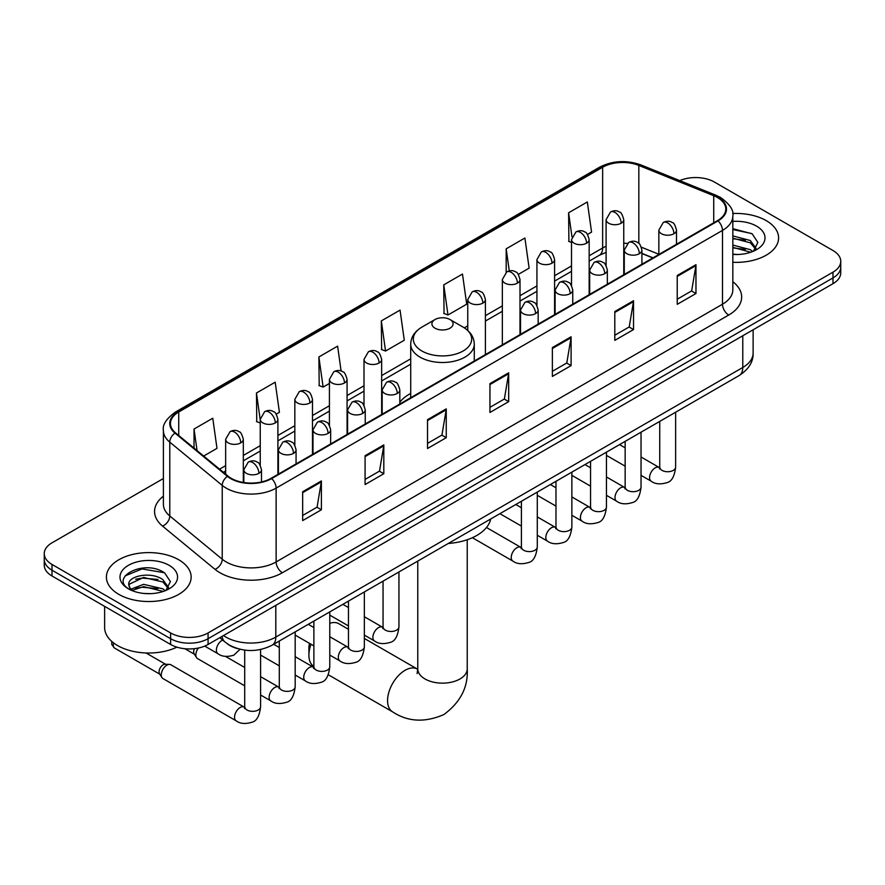 <?xml version="1.0" encoding="UTF-8"?>
<svg xmlns="http://www.w3.org/2000/svg" width="885" height="885" viewBox="0 0 885 885"><rect width="100%" height="100%" fill="white"/><g stroke="black" fill="none" stroke-linecap="round" stroke-linejoin="round"><path stroke-width="1.33" d="M410.717 393.427A46.794 27.015 0 0 0 399.821 402.177M652.809 257.955L641.924 253.552M237.899 648.705A26.484 15.288 180 0 1 227.202 643.694M163.393 478.519L52.005 542.826A26.484 15.288 0 0 0 44.25 553.645L44.25 565.172A26.484 15.288 0 0 0 52.005 575.991L170.617 644.468A26.484 15.288 0 0 0 208.075 644.468L832.995 283.676A26.484 15.288 0 0 0 840.75 272.868L840.75 267.104A26.484 15.288 0 0 1 832.995 277.912A26.484 15.288 0 0 0 840.75 267.104L840.75 261.329A26.484 15.288 0 0 0 832.995 250.521L714.383 182.033A26.484 15.288 0 0 0 679.757 180.617M44.25 553.645A26.484 15.288 0 0 0 52.005 564.453L170.617 632.941A26.484 15.288 0 0 0 208.075 632.941L208.075 638.704L832.995 277.912L208.075 638.704A26.484 15.288 0 0 1 170.617 638.704A26.484 15.288 0 0 0 208.075 638.704L208.075 644.468M52.005 564.453L52.005 570.217L170.617 638.704L52.005 570.217A26.484 15.288 0 0 1 44.25 559.409A26.484 15.288 0 0 0 52.005 570.217L52.005 575.991M766.189 220.608A42.38 24.47 0 0 0 732.669 213.528A42.38 24.47 0 0 1 766.189 220.608A42.38 24.47 0 0 1 778.601 237.91A42.38 24.47 0 0 0 766.189 220.608M178.737 559.774A42.38 24.47 0 0 0 132.551 554.464A42.38 24.47 0 0 0 106.399 577.064A42.38 24.47 0 0 0 118.811 594.366A42.38 24.47 0 0 0 164.986 599.676A42.38 24.47 0 0 0 191.149 577.064A42.38 24.47 0 0 0 178.737 559.774A42.38 24.47 0 0 0 132.551 554.464A42.38 24.47 0 0 0 106.399 577.064A42.38 24.47 0 0 0 118.811 594.366A42.38 24.47 0 0 0 164.986 599.676A42.38 24.47 0 0 0 191.149 577.064A42.38 24.47 0 0 0 178.737 559.774M717.503 197.532A28.254 16.306 180 0 1 725.777 209.07A28.254 16.306 180 0 1 717.503 220.608L271.131 478.309A28.254 16.306 180 0 1 228.009 476.13L175.562 432.887A28.254 16.306 180 0 1 170.451 423.528A28.254 16.306 180 0 1 178.726 412.001L602.641 167.254A28.254 16.306 180 0 1 638.826 165.429L713.73 195.707A28.254 16.306 180 0 1 717.503 197.532M718 197.244A28.962 16.715 0 0 0 714.129 195.375L639.224 165.097A28.962 16.715 0 0 0 602.143 166.966L178.228 411.713A28.962 16.715 0 0 0 174.987 433.119L227.434 476.362A28.962 16.715 0 0 0 271.629 478.597L718 220.896A28.962 16.715 0 0 0 718 197.244M302.659 491.75L302.659 520.59L321.388 509.782L321.388 480.942L302.659 491.75M302.659 515.479L317.084 507.149L321.31 481.905A7.058 4.082 -120 0 0 321.388 480.942M316.963 507.216L321.388 509.782M365.085 455.709L365.085 484.549L383.813 473.729L383.813 444.901L365.085 455.709M365.085 479.427L379.51 471.108L383.736 445.852A7.058 4.082 -120 0 0 383.813 444.901M379.388 471.174L383.813 473.729M427.521 419.667L427.521 448.507L446.25 437.688L446.25 408.859L427.521 419.667M427.521 443.385L441.947 435.055L446.173 409.81A7.058 4.082 -120 0 0 446.25 408.859M441.814 435.132L446.25 437.688M677.235 275.5L677.235 304.329L695.964 293.521L695.964 264.681L677.235 275.5M677.235 299.219L691.661 290.888L695.887 265.644A7.058 4.082 -120 0 0 695.964 264.681M691.528 290.966L695.964 293.521M614.798 311.542L614.798 340.371L633.527 329.563L633.527 300.723L614.798 311.542M614.798 335.26L629.224 326.93L633.461 301.685A7.058 4.082 -120 0 0 633.527 300.723M629.102 327.007L633.527 329.563M552.373 347.584L552.373 376.424L571.102 365.605L571.102 336.776L552.373 347.584M552.373 371.302L566.798 362.972L571.024 337.727A7.058 4.082 -120 0 0 571.102 336.776M566.677 363.049L571.102 365.605M489.947 383.625L489.947 412.465L508.676 401.646L508.676 372.817L489.947 383.625M489.947 407.343L504.373 399.013L508.598 373.769A7.058 4.082 -120 0 0 508.676 372.817M504.24 399.091L508.676 401.646M732.835 262.292A42.38 24.47 0 0 0 778.601 237.91A42.38 24.47 0 0 1 732.835 262.292M208.075 632.941L832.995 272.149A26.484 15.288 0 0 0 840.75 261.329M276.242 414.147L279.417 412.31L275.191 382.187L256.462 392.995L256.761 421.658M203.661 456.052L216.991 448.352L212.765 418.229L194.036 429.037L194.036 448.12M443.75 284.87L447.976 314.994L466.705 304.186L462.479 274.051L443.75 284.87L444.049 313.533M518.333 274.372L529.13 268.144L524.905 238.01L506.176 248.829L506.176 272.248M587.507 234.436L591.567 232.102L587.33 201.968L568.601 212.787L568.911 241.439M341.112 371.025L337.616 346.146L318.888 356.954L319.197 385.617M381.324 320.912L385.55 351.035L404.279 340.227L400.053 310.104L381.324 320.912L381.623 349.575M385.55 351.035L381.324 349.464M447.976 314.994L443.75 313.412M506.176 248.829L509.273 270.91M571.511 242.413L568.601 241.328M568.601 212.787L571.975 236.782M318.888 356.954L323.113 387.088L329.419 383.448M323.113 387.088L318.888 385.506M260.245 422.964L256.462 421.548M256.462 392.995L260.245 419.944M194.036 429.037L197.056 450.609M732.835 254.216L738.101 254.482M732.835 245.068L750.336 249.67L752.67 251.539M732.835 247.357L750.757 252.247M732.835 235.908L750.336 240.521L756.067 248.442M732.835 238.198L750.336 242.811L755.613 249.028M732.835 254.404A28.785 16.616 0 0 0 756.575 249.659A28.785 16.616 0 0 0 756.575 226.151A28.785 16.616 0 0 0 732.835 221.405M753.356 251.263L757.859 242.413L752.161 233.817L732.835 228.673M732.835 229.558L751.763 233.552M732.835 238.718L745.391 240.289M732.835 247.866L745.391 249.437M311.044 644.258A24.725 14.271 120 0 0 308.898 655.177L308.898 647.975A15.897 9.171 -60 0 1 309.518 643.373M308.898 655.177A24.725 14.271 120 0 0 313.876 666.416M435.011 328.191A10.598 6.118 0 0 0 449.989 328.191A10.598 6.118 0 0 0 449.989 319.54L463.143 327.14A29.194 16.859 0 0 1 463.143 350.98A29.194 16.859 0 0 1 421.857 350.98A29.194 16.859 0 0 1 421.857 327.14C414.667 331.41 410.95 337.074 410.717 344.154A31.783 18.353 0 0 0 420.021 357.131A31.783 18.353 0 0 0 454.658 361.102A31.783 18.353 0 0 0 474.283 344.154C474.05 337.074 470.333 331.41 463.143 327.14L449.989 319.54A10.598 6.118 0 0 0 435.011 319.54A10.598 6.118 0 0 0 435.011 328.191M448.341 543.445A48.553 28.032 0 0 0 490.71 518.986M348.469 629.29L338.745 623.682A24.725 14.271 120 0 0 329.773 623.328M244.702 685.82L197.488 658.562A7.943 4.591 -60 0 1 196.492 657.577A7.943 4.591 -60 0 1 195.839 654.922A7.943 4.591 -60 0 1 198.384 648.03M196.492 657.577L194.125 653.783A5.741 3.319 -60 0 1 193.66 651.858A5.741 3.319 -60 0 1 194.434 648.661M161.258 674.89A7.943 4.591 -60 0 1 166.878 665.166A7.943 4.591 -60 0 1 169.5 664.392A7.943 4.591 -60 0 1 170.849 664.768L244.138 707.082A7.943 4.591 -60 0 0 240.521 707.281A7.943 4.591 -60 0 0 240.167 707.48A7.943 4.591 -60 0 0 234.979 714.483A7.943 4.591 -60 0 0 236.195 720.844L162.906 678.529A7.943 4.591 -60 0 1 161.911 677.545A7.943 4.591 -60 0 1 161.258 674.89M161.911 677.545L159.543 673.75A5.741 3.319 -60 0 1 159.068 671.826A5.741 3.319 -60 0 1 163.128 664.801A5.741 3.319 -60 0 1 165.03 664.248L169.5 664.392M104.629 606.369L104.629 627.531A44.139 25.488 0 0 0 117.561 645.552A44.139 25.488 0 0 0 176.923 647.156M143.989 593.459L150.638 593.647M130.759 589.233L143.613 584.332L162.884 588.835L165.207 590.704M131.942 590.461L143.613 586.622L163.294 591.412M130.958 590.118L128.9 585.284A19.957 11.516 0 0 0 132.119 590.627M168.615 587.596L162.884 579.686C150.904 570.748 126.267 576.268 128.9 585.284L128.823 584.41M128.945 585.571L129.498 584.089L143.613 577.462L162.884 581.976L168.161 588.193M165.893 590.428L170.407 581.578L164.698 572.982C144.509 558.468 108.623 577.595 129.343 589.322L130.372 589.941M169.123 565.316A28.785 16.616 0 0 0 128.425 565.316A28.785 16.616 0 0 0 128.425 588.824A28.785 16.616 0 0 0 169.123 588.824A28.785 16.616 0 0 0 169.123 565.316M125.139 575.869L142.042 568.933L164.311 572.717M135.693 579.232L142.042 578.082L157.939 579.454M135.693 588.392L142.042 587.242L157.939 588.602M223.496 635.563A35.312 20.388 0 0 0 225.874 637.078A35.312 20.388 0 0 0 275.81 637.078L742.781 367.485A35.312 20.388 0 0 0 753.124 353.06C753.389 361.821 748.721 369.322 739.13 375.561L272.16 645.165A17.656 10.2 60 0 0 275.81 637.078L275.81 605.362M742.781 335.758L742.781 367.485A17.656 10.2 60 0 1 739.13 375.561M222.069 636.392A17.656 11.815 129.5 0 0 225.144 642.134L219.779 637.709M832.995 283.676L832.995 272.149M170.617 644.468L170.617 632.941M732.835 281.729A44.139 25.488 180 0 1 728.731 315.038L282.37 572.739A8.828 5.1 60 0 1 276.131 561.931L722.492 304.219A35.312 20.388 0 0 0 732.835 289.804L732.835 215.995A35.312 20.388 180 0 1 722.492 230.41A8.828 5.1 -120 0 0 718 220.896M282.37 572.739A44.139 25.488 180 0 1 219.945 572.739A44.139 25.488 180 0 1 215 569.343L162.541 526.099A44.139 25.488 180 0 1 163.393 496.186M226.184 561.931A35.312 20.388 0 0 0 276.131 561.931L276.131 488.111A35.312 20.388 180 0 1 222.223 485.389L169.776 442.146A35.312 20.388 180 0 1 163.393 430.453L163.393 504.273A35.312 20.388 0 0 0 169.776 515.966L222.223 559.209A35.312 20.388 0 0 0 226.184 561.931M732.835 215.995C734.019 210.475 729.959 204.324 720.667 197.532L716.02 195.275A8.828 4.137 112 0 0 714.129 195.375M716.02 195.275L641.116 164.997C626.491 159.82 612.608 160.572 599.477 167.254A8.828 5.1 60 0 1 602.143 166.966M178.228 411.713A8.828 5.1 -120 0 0 175.562 411.99C166.402 418.583 162.342 424.734 163.393 430.453M174.987 433.119A8.828 5.907 129.5 0 0 169.776 442.146L169.776 515.966A8.828 5.907 -50.5 0 1 162.541 526.099M641.116 164.997A8.828 4.137 112 0 0 639.224 165.097M227.434 476.362A8.828 5.907 129.5 0 0 222.223 485.389L222.223 559.209A8.828 5.907 -50.5 0 1 215 569.343M271.629 478.597A8.828 5.1 60 0 1 276.131 488.111L722.492 230.41L722.492 304.219A8.828 5.1 60 0 0 728.731 315.038M178.726 412.001L178.726 435.497M713.73 195.707L713.73 222.777M638.826 165.429L638.826 243.364M658.849 254.261L641.448 247.225M627.288 243.441A28.254 16.306 0 0 0 623.759 243.231M606.103 246.295A28.254 16.306 0 0 0 602.641 247.988L589.167 255.765M602.641 167.254L602.641 247.988A15.897 9.171 60 0 1 599.344 255.267L589.167 261.141M571.511 265.965L554.585 275.733M536.929 285.932L520.004 295.701M502.348 305.9L485.411 315.668M467.756 325.868L464.315 327.848M410.717 358.801L381.656 375.572M364 385.772L347.075 395.54M329.419 405.739L312.482 415.507M294.827 425.707L277.901 435.475M260.245 445.675L243.32 455.443M225.653 465.643L219.557 469.161M653.008 257.834L641.979 253.387A15.897 7.445 -68 0 1 641.924 253.353M489.947 384.544L508.598 373.769M552.373 348.502L571.024 337.727M614.798 312.449L633.461 301.685M677.235 276.408L695.887 265.644M427.521 420.585L446.173 409.81M365.085 456.627L383.736 445.852M302.659 492.668L321.31 481.905M467.225 539.75L467.225 668.872A24.725 14.271 180 0 1 459.979 678.972A24.725 14.271 180 0 1 425.021 678.972A24.725 14.271 180 0 1 417.775 668.872L417.112 673.618M467.225 668.872C468.287 687.025 460.51 702.247 443.894 714.538C424.944 722.779 407.874 721.906 392.686 711.905A24.725 14.271 -60 0 1 388.891 692.103A24.725 14.271 -60 0 1 405.042 670.321A24.725 14.271 -60 0 1 417.399 669.093L417.775 669.303M673.928 233.728A8.828 5.1 0 0 0 676.505 230.122C675.111 225.011 673.717 222.511 672.323 222.611C669.768 220.807 666.748 220.763 663.263 222.478A8.828 5.1 60 0 1 667.677 222.909A8.828 5.1 -120 0 1 673.928 233.728A8.828 5.1 0 0 1 661.438 233.728A8.828 5.1 0 0 1 658.849 230.122L663.263 222.478M641.039 475.356L651.227 481.23A7.943 4.591 -60 0 1 649.999 474.869A7.943 4.591 -60 0 1 655.199 467.866A7.943 4.591 -60 0 1 655.553 467.667A7.943 4.591 -60 0 1 659.17 467.468L641.039 457.003M660.188 468.265L659.48 468.862L659.734 467.136A7.943 4.591 -0 0 0 662.057 470.389A7.943 4.591 -0 0 0 672.932 470.577A7.943 4.591 -0 0 0 675.631 467.136C674.536 476.362 671.682 481.517 667.058 482.602C660.409 484.626 655.132 484.161 651.227 481.23M639.335 253.696A8.828 5.1 0 0 0 641.924 250.09C640.53 244.979 639.125 242.479 637.731 242.578C635.176 240.775 632.156 240.731 628.682 242.446A8.828 5.1 60 0 1 633.096 242.877A8.828 5.1 -120 0 1 639.335 253.696A8.828 5.1 0 0 1 626.857 253.696A8.828 5.1 0 0 1 624.268 250.09L628.682 242.446M606.457 495.323L616.635 501.198A7.943 4.591 -60 0 1 615.418 494.837A7.943 4.591 -60 0 1 620.606 487.834A7.943 4.591 -60 0 1 620.96 487.635A7.943 4.591 -60 0 1 624.578 487.436L606.457 476.971M625.606 488.232L624.899 488.83L625.153 487.104A7.943 4.591 -0 0 0 627.476 490.356A7.943 4.591 -0 0 0 638.35 490.544A7.943 4.591 -0 0 0 641.039 487.104C639.955 496.33 637.089 501.485 632.465 502.569C625.828 504.594 620.551 504.129 616.635 501.198M604.754 273.664A8.828 5.1 0 0 0 607.342 270.058C605.937 264.947 604.543 262.447 603.15 262.546C600.594 260.743 597.574 260.699 594.1 262.414A8.828 5.1 60 0 1 598.514 262.845A8.828 5.1 -120 0 1 604.754 273.664A8.828 5.1 0 0 1 592.264 273.664A8.828 5.1 0 0 1 589.675 270.058L594.1 262.414M571.865 515.291L582.053 521.165A7.943 4.591 -60 0 1 580.837 514.804A7.943 4.591 -60 0 1 586.025 507.802A7.943 4.591 -60 0 1 586.379 507.603A7.943 4.591 -60 0 1 589.996 507.404L571.865 496.939M591.014 508.2L590.306 508.798L590.561 507.072A7.943 4.591 -0 0 0 592.895 510.324A7.943 4.591 -0 0 0 603.769 510.512A7.943 4.591 -0 0 0 606.457 507.072C605.362 516.298 602.508 521.453 597.884 522.537C591.246 524.562 585.97 524.097 582.053 521.165M570.172 293.632A8.828 5.1 0 0 0 572.75 290.026C571.356 284.915 569.962 282.415 568.568 282.514C566.002 280.711 562.993 280.667 559.508 282.381A8.828 5.1 60 0 1 563.922 282.813A8.828 5.1 -120 0 1 570.172 293.632A8.828 5.1 0 0 1 557.683 293.632A8.828 5.1 0 0 1 555.094 290.026L559.508 282.381M537.284 535.259L547.461 541.133A7.943 4.591 -60 0 1 546.244 534.772A7.943 4.591 -60 0 1 551.443 527.77A7.943 4.591 -60 0 1 551.786 527.571A7.943 4.591 -60 0 1 555.415 527.371L537.284 516.906M556.433 528.168L555.725 528.765L555.979 527.04A7.943 4.591 -0 0 0 558.302 530.292A7.943 4.591 -0 0 0 569.177 530.48A7.943 4.591 -0 0 0 571.865 527.04C570.781 536.266 567.927 541.421 563.303 542.505C556.654 544.529 551.377 544.065 547.461 541.133M535.58 313.6A8.828 5.1 0 0 0 538.168 309.993C536.764 304.882 535.37 302.382 533.976 302.482C531.42 300.679 528.4 300.635 524.927 302.349A8.828 5.1 60 0 1 529.341 302.781A8.828 5.1 -120 0 1 535.58 313.6A8.828 5.1 0 0 1 523.09 313.6A8.828 5.1 0 0 1 520.513 309.993L524.927 302.349M472.38 537.715L512.88 561.101A7.943 4.591 -60 0 1 511.663 554.74A7.943 4.591 -60 0 1 516.851 547.738A7.943 4.591 -60 0 1 517.205 547.538A7.943 4.591 -60 0 1 520.822 547.339L486.473 527.504M521.851 548.136L521.132 548.733L521.398 547.007A7.943 4.591 -0 0 0 523.721 550.26A7.943 4.591 -0 0 0 534.595 550.448A7.943 4.591 -0 0 0 537.284 547.007C536.199 556.234 533.334 561.389 528.71 562.473C522.073 564.497 516.796 564.033 512.88 561.101M397.243 393.471A8.828 5.1 0 0 0 399.821 389.865C398.427 384.754 397.033 382.254 395.639 382.353C393.073 380.55 390.064 380.506 386.579 382.22A8.828 5.1 60 0 1 390.993 382.652A8.828 5.1 -120 0 1 397.243 393.471A8.828 5.1 0 0 1 384.754 393.471A8.828 5.1 0 0 1 382.165 389.865L386.579 382.22M364.354 635.098L374.532 640.972A7.943 4.591 -60 0 1 373.315 634.611A7.943 4.591 -60 0 1 378.514 627.609A7.943 4.591 -60 0 1 378.868 627.41A7.943 4.591 -60 0 1 382.486 627.211L364.354 616.745M383.504 628.007L382.796 628.604L383.05 626.879A7.943 4.591 -0 0 0 385.373 630.131A7.943 4.591 -0 0 0 396.248 630.319A7.943 4.591 -0 0 0 398.947 626.879C397.852 636.105 394.998 641.26 390.373 642.344C383.725 644.369 378.448 643.904 374.532 640.972M362.651 413.439A8.828 5.1 0 0 0 365.24 409.832C363.846 404.722 362.441 402.221 361.047 402.321C358.491 400.518 355.471 400.474 351.998 402.188A8.828 5.1 60 0 1 356.412 402.62A8.828 5.1 -120 0 1 362.651 413.439A8.828 5.1 0 0 1 350.172 413.439A8.828 5.1 0 0 1 347.584 409.832L351.998 402.188M329.773 655.066L339.951 660.94A7.943 4.591 -60 0 1 338.734 654.579A7.943 4.591 -60 0 1 343.922 647.577A7.943 4.591 -60 0 1 344.276 647.378A7.943 4.591 -60 0 1 347.894 647.178L329.773 636.713M348.922 647.975L348.214 648.572L348.469 646.846A7.943 4.591 -0 0 0 350.792 650.099A7.943 4.591 -0 0 0 361.666 650.287A7.943 4.591 -0 0 0 364.354 646.846C363.27 656.073 360.405 661.228 355.781 662.312C349.144 664.336 343.867 663.872 339.951 660.94M328.07 433.407A8.828 5.1 0 0 0 330.658 429.8C329.253 424.689 327.859 422.189 326.465 422.289C323.91 420.486 320.89 420.441 317.405 422.156A8.828 5.1 60 0 1 321.83 422.587A8.828 5.1 -120 0 1 328.07 433.407A8.828 5.1 0 0 1 315.58 433.407A8.828 5.1 0 0 1 312.991 429.8L317.405 422.156M295.181 675.034L305.369 680.908A7.943 4.591 -60 0 1 304.152 674.547A7.943 4.591 -60 0 1 309.341 667.544A7.943 4.591 -60 0 1 309.695 667.345A7.943 4.591 -60 0 1 313.312 667.146L295.181 656.681M314.33 667.943L313.622 668.54L313.876 666.814A7.943 4.591 -0 0 0 316.21 670.067A7.943 4.591 -0 0 0 327.085 670.255A7.943 4.591 -0 0 0 329.773 666.814C328.678 676.04 325.824 681.196 321.2 682.28C314.562 684.304 309.285 683.839 305.369 680.908M293.477 453.374A8.828 5.1 0 0 0 296.066 449.768C294.672 444.657 293.278 442.157 291.873 442.257C289.318 440.453 286.309 440.409 282.824 442.124A8.828 5.1 60 0 1 287.238 442.555A8.828 5.1 -120 0 1 293.477 453.374A8.828 5.1 0 0 1 280.999 453.374A8.828 5.1 0 0 1 278.41 449.768L282.824 442.124M260.599 695.002L270.777 700.876A7.943 4.591 -60 0 1 269.56 694.515A7.943 4.591 -60 0 1 274.748 687.512A7.943 4.591 -60 0 1 275.102 687.313A7.943 4.591 -60 0 1 278.731 687.114L260.599 676.649M279.748 687.91L279.041 688.508L279.295 686.782A7.943 4.591 -0 0 0 281.618 690.034A7.943 4.591 -0 0 0 292.492 690.223A7.943 4.591 -0 0 0 295.181 686.782C294.097 696.008 291.242 701.163 286.618 702.247C279.97 704.272 274.693 703.807 270.777 700.876M258.896 473.342A8.828 5.1 0 0 0 261.484 469.736C260.079 464.625 258.685 462.125 257.292 462.224C254.736 460.421 251.716 460.377 248.243 462.092A8.828 5.1 60 0 1 252.656 462.523A8.828 5.1 -120 0 1 258.896 473.342A8.828 5.1 0 0 1 246.406 473.342A8.828 5.1 0 0 1 243.829 469.736L248.243 462.092M245.167 707.878L244.448 708.476L244.702 706.75A7.943 4.591 -0 0 0 247.037 710.002A7.943 4.591 -0 0 0 257.911 710.19A7.943 4.591 -0 0 0 260.599 706.75C259.515 715.976 256.65 721.131 252.026 722.215C245.388 724.24 240.112 723.775 236.195 720.844M159.831 674.204L114.442 647.997A5.741 3.319 -60 0 1 113.689 642.997M621.17 223.23A8.828 5.1 0 0 0 623.759 219.635C622.354 214.524 620.96 212.024 619.566 212.123C617.011 210.32 613.991 210.276 610.517 211.98A8.828 5.1 60 0 1 614.931 212.422A8.828 5.1 -120 0 1 621.17 223.23A8.828 5.1 0 0 1 608.681 223.23A8.828 5.1 0 0 1 606.103 219.635L610.517 211.98M586.589 243.198A8.828 5.1 0 0 0 589.167 239.603C587.773 234.492 586.379 231.992 584.985 232.091C582.43 230.288 579.409 230.244 575.925 231.947A8.828 5.1 60 0 1 580.339 232.39A8.828 5.1 -120 0 1 586.589 243.198A8.828 5.1 0 0 1 574.1 243.198A8.828 5.1 0 0 1 571.511 239.603L575.925 231.947M551.997 263.166A8.828 5.1 0 0 0 554.585 259.57C553.191 254.46 551.786 251.959 550.393 252.059C547.837 250.256 544.817 250.212 541.343 251.915A8.828 5.1 60 0 1 545.757 252.358A8.828 5.1 -120 0 1 551.997 263.166A8.828 5.1 0 0 1 539.518 263.166A8.828 5.1 0 0 1 536.929 259.57L541.343 251.915M517.415 283.134A8.828 5.1 0 0 0 520.004 279.538C518.599 274.427 517.205 271.927 515.811 272.027C513.256 270.224 510.236 270.179 506.762 271.883A8.828 5.1 60 0 1 511.176 272.326A8.828 5.1 -120 0 1 517.415 283.134A8.828 5.1 0 0 1 504.926 283.134A8.828 5.1 0 0 1 502.348 279.538L506.762 271.883M482.834 303.101A8.828 5.1 0 0 0 485.411 299.506C484.018 294.395 482.624 291.895 481.23 291.995C478.663 290.191 475.654 290.147 472.17 291.851A8.828 5.1 60 0 1 476.584 292.293A8.828 5.1 -120 0 1 482.834 303.101A8.828 5.1 0 0 1 470.344 303.101A8.828 5.1 0 0 1 467.756 299.506L472.17 291.851M379.068 363.005A8.828 5.1 0 0 0 381.656 359.41C380.262 354.299 378.857 351.799 377.464 351.898C374.908 350.095 371.899 350.051 368.414 351.754A8.828 5.1 60 0 1 372.828 352.197A8.828 5.1 -120 0 1 379.068 363.005A8.828 5.1 0 0 1 366.589 363.005A8.828 5.1 0 0 1 364 359.41L368.414 351.754M344.486 382.973A8.828 5.1 0 0 0 347.075 379.377C345.67 374.266 344.276 371.766 342.882 371.866C340.327 370.063 337.307 370.019 333.833 371.722A8.828 5.1 60 0 1 338.247 372.165A8.828 5.1 -120 0 1 344.486 382.973A8.828 5.1 0 0 1 331.997 382.973A8.828 5.1 0 0 1 329.419 379.377L333.833 371.722M309.905 402.94A8.828 5.1 0 0 0 312.482 399.345C311.089 394.234 309.695 391.734 308.301 391.834C305.745 390.031 302.725 389.986 299.241 391.69A8.828 5.1 60 0 1 303.655 392.132A8.828 5.1 -120 0 1 309.905 402.94A8.828 5.1 0 0 1 297.415 402.94A8.828 5.1 0 0 1 294.827 399.345L299.241 391.69M275.312 422.908A8.828 5.1 0 0 0 277.901 419.313C276.507 414.202 275.102 411.702 273.708 411.802C271.153 409.998 268.133 409.954 264.659 411.658A8.828 5.1 60 0 1 269.073 412.1A8.828 5.1 -120 0 1 275.312 422.908A8.828 5.1 0 0 1 262.834 422.908A8.828 5.1 0 0 1 260.245 419.313L264.659 411.658M240.731 442.876A8.828 5.1 0 0 0 243.32 439.281C241.915 434.17 240.521 431.67 239.127 431.769C236.572 429.966 233.552 429.922 230.078 431.626A8.828 5.1 60 0 1 234.492 432.068A8.828 5.1 -120 0 1 240.731 442.876A8.828 5.1 0 0 1 228.241 442.876A8.828 5.1 0 0 1 225.653 439.281L230.078 431.626M240.078 649.28L233.861 655.143C227.224 657.157 221.947 656.703 218.031 653.772A7.943 4.591 -60 0 1 216.382 650.132A7.943 4.591 -60 0 1 222.356 640.209A7.943 4.591 -60 0 1 222.644 640.076M272.16 645.165C257.944 652.3 243.74 652.3 229.525 645.165L225.144 642.134M753.124 353.06L753.124 329.795M599.477 167.254L175.562 411.99M606.103 252.358L599.344 255.267M571.511 271.341L554.585 281.109M536.929 291.309L520.004 301.077M502.348 311.277L485.411 321.045M410.717 364.177L381.656 380.948M364 391.148L347.075 400.916M329.419 411.116L312.482 420.884M294.827 431.084L277.901 440.852M260.245 451.051L243.32 460.82M225.653 471.019L223.396 472.324M392.686 711.905L328.269 674.724M474.283 361.025L474.283 344.154M410.717 397.719L410.717 344.154M435.011 319.54L421.857 327.14M417.399 669.093L364.354 638.461M417.775 561.09L417.775 668.872M675.631 412.222L675.631 467.136M676.505 244.271L676.505 230.122M625.153 466.174L606.457 455.388M659.734 421.404L659.734 467.136M658.849 254.46L658.849 230.122M625.153 447.832L619.555 444.602M625.131 487.724L624.578 487.436M641.039 432.19L641.039 487.104M641.924 264.239L641.924 250.09M590.561 486.142L571.865 475.356M625.153 441.372L625.153 487.104M624.268 274.427L624.268 250.09M590.561 467.8L584.974 464.57M606.457 452.158L606.457 507.072M607.342 284.207L607.342 270.058M555.979 506.109L537.284 495.323M590.561 461.339L590.561 507.072M589.675 294.395L589.675 270.058M555.979 487.768L550.381 484.537M571.865 472.125L571.865 527.04M572.75 304.174L572.75 290.026M521.398 526.077L499.903 513.676M555.979 481.307L555.979 527.04M555.094 314.363L555.094 290.026M521.398 507.736L515.8 504.505M537.284 492.093L537.284 547.007M538.168 324.142L538.168 309.993M521.398 501.275L521.398 547.007M520.513 334.331L520.513 309.993M398.947 571.964L398.947 626.879M399.821 404.014L399.821 389.865M348.469 625.916L329.773 615.13M383.05 581.146L383.05 626.879M382.165 414.202L382.165 389.865M348.469 607.575L342.871 604.344M364.354 591.932L364.354 646.846M365.24 423.981L365.24 409.832M313.876 645.884L295.181 635.098M348.469 601.114L348.469 646.846M347.584 434.17L347.584 409.832M313.876 627.542L308.279 624.312M329.773 611.9L329.773 666.814M330.658 443.949L330.658 429.8M279.295 665.852L260.599 655.066M313.876 621.082L313.876 666.814M312.991 454.138L312.991 429.8M279.295 647.51L273.697 644.28M295.181 631.868L295.181 686.782M296.066 463.917L296.066 449.768M184.865 648.727L194.412 654.236M279.295 641.05L279.295 686.782M278.41 474.106L278.41 449.768M244.702 667.478L225.531 656.404M260.599 649.501L260.599 706.75M261.484 481.96L261.484 469.736M244.702 650.121L244.702 706.75M243.829 482.524L243.829 469.736M145.992 652.964L165.572 664.27M114.442 647.997L111.753 644.479L111.787 641.448M623.759 274.726L623.759 219.635M606.103 265.544L606.103 219.635M589.167 294.694L589.167 239.603M571.511 285.512L571.511 239.603M554.585 314.662L554.585 259.57M536.929 305.48L536.929 259.57M520.004 334.63L520.004 279.538M502.348 344.818L502.348 279.538M485.411 354.597L485.411 299.506M467.756 330.459L467.756 299.506M381.656 414.501L381.656 359.41M364 405.319L364 359.41M347.075 434.469L347.075 379.377M329.419 425.287L329.419 379.377M312.482 454.436L312.482 399.345M294.827 445.255L294.827 399.345M277.901 474.404L277.901 419.313M260.245 465.222L260.245 419.313M243.32 482.447L243.32 439.281M218.031 653.772L204.745 646.105M225.653 474.194L225.653 439.281"/></g></svg>
